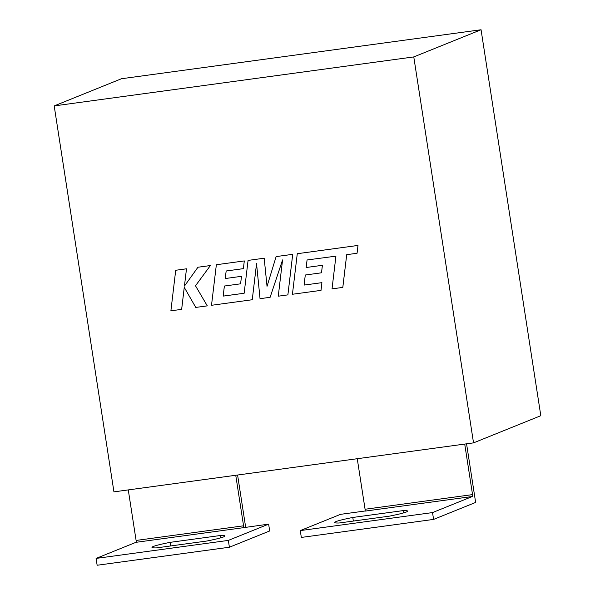 <?xml version="1.0" encoding="UTF-8"?>
<svg xmlns="http://www.w3.org/2000/svg" width="595" height="595" viewBox="0 0 595 595"><rect width="100%" height="100%" fill="white"/><g stroke="black" fill="none" stroke-linecap="round" stroke-linejoin="round"><path stroke-width="0.89" d="M433.584 519.413L301.323 537.434L300.267 530.599L432.528 512.585L433.584 519.413L475.197 502.611A1.733 0.461 82.2 0 0 475.368 500.73L466.562 443.825M432.528 512.585L472.363 496.498L364.899 511.135A1.733 0.461 82.2 0 0 365.077 509.253L357.253 458.715M300.267 530.599L340.548 514.34L365.025 511.001M389.494 516.133L339.068 523.005A39.865 2.603 171.2 0 1 334.673 522.499A39.865 2.603 171.2 0 1 352.79 517.464L403.217 510.599A39.865 2.603 171.2 0 1 407.612 511.098A39.865 2.603 171.2 0 1 389.494 516.133M96.085 558.422L97.141 565.25L229.402 547.229L228.346 540.401L96.085 558.422L135.92 542.335A1.733 0.461 82.2 0 0 136.099 540.446L128.275 489.908M136.099 540.446L243.563 525.809L235.739 475.271M473.531 442.873L540.81 415.704L481.058 29.75L121.469 78.741L54.19 105.91L113.942 491.864L473.531 442.873L413.778 56.919L481.058 29.75M413.778 56.919L54.19 105.91M245.668 527.267L237.584 475.018M243.563 525.809A1.733 0.461 -97.8 0 1 243.385 527.691L135.92 542.335M229.402 547.229L269.684 530.963L268.628 524.136L243.385 527.691M228.346 540.401L268.628 524.136M220.529 535.485L170.103 542.357A39.865 2.603 -8.8 0 0 151.985 547.393A39.865 2.603 -8.8 0 0 156.381 547.898L206.807 541.026A39.865 2.603 -8.8 0 0 224.925 535.991A39.865 2.603 -8.8 0 0 220.529 535.485L220.886 537.798M170.661 545.95L170.103 542.357M365.077 509.253L472.542 494.609L464.717 444.071M472.542 494.609A1.733 0.461 -97.8 0 1 472.363 496.498M353.348 521.064L352.79 517.464M403.574 512.912L403.217 510.599M321.508 272.8L322.386 265.303L306.15 267.512L307.072 259.97L335.922 256.147L332.032 288.873L342.817 287.4L346.707 254.675L357.067 253.262L357.997 245.43L297.277 253.708L292.435 294.265L321.025 290.367L321.91 282.655L304.105 285.079L305.287 275.009L321.516 272.793L322.401 265.296L306.165 267.512L307.087 259.97M342.802 287.4L346.699 254.675M357.052 253.269L357.997 245.43M357.982 245.438L297.262 253.708M321.01 290.367L321.902 282.655L304.105 285.079M304.097 285.087L305.28 275.009M244.151 293.253L223.184 296.109L224.36 286.031L240.603 283.815L241.481 276.318L225.252 278.534L226.167 270.993L243.407 268.635L244.3 260.922L216.357 264.73L211.508 305.287L252.258 299.739L256.542 263.637L260.037 298.675L270.123 297.307L282.573 259.918L278.267 296.191L287.891 294.882L292.718 254.325L276.125 256.586L267.036 286.329L264.18 258.215L248.07 260.409L244.151 293.253L223.199 296.102L224.375 286.031M287.883 294.882L292.703 254.333L276.117 256.594M267.043 286.299L264.18 258.215L248.063 260.417M240.596 283.822L241.481 276.318M241.473 276.325L225.237 278.534L226.16 270.993M243.392 268.642L244.3 260.922M216.342 264.738L244.285 260.93M252.258 299.739L256.549 263.682M270.13 297.299L282.566 259.963M175.711 270.271L170.891 310.821L181.661 309.355L184.257 287.355L195.777 307.429L207.291 305.867L195.502 285.801L210.392 265.541L197.949 267.237L184.443 286.091L186.495 268.799L175.726 270.264L186.48 268.799L184.443 286.091M181.646 309.355L184.249 287.34M207.291 305.867L195.502 285.801M195.487 285.808L210.392 265.541M210.385 265.549L197.934 267.244"/></g></svg>
